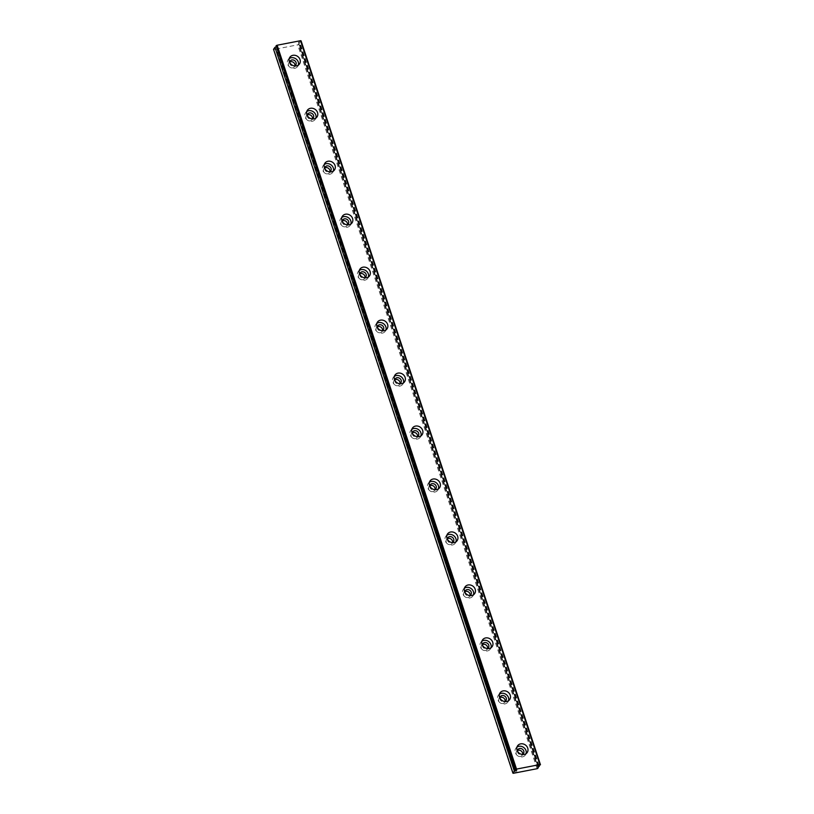 <?xml version="1.0" encoding="UTF-8"?>
<svg xmlns="http://www.w3.org/2000/svg" width="814" height="814" viewBox="0 0 814 814"><rect width="100%" height="100%" fill="white"/><g stroke="black" fill="none" stroke-linecap="round" stroke-linejoin="round"><path stroke-width="0.61" stroke-dasharray="4.07 3.05" d="M289.255 58.557A5.861 5.138 35.8 0 0 288.176 59.626A5.861 5.138 35.8 0 0 288.492 65.812A5.861 5.138 35.8 0 0 294.678 68.345A5.861 5.138 35.8 0 0 297.67 66.483A5.861 5.138 35.8 0 0 298.341 65.12M289.703 62.057A3.419 3.002 35.8 0 0 291.259 67.857A3.419 3.002 35.8 0 0 294.882 65.792M289.652 62.424A3.419 3.002 35.8 0 0 294.556 65.954M515.598 772.862L276.211 49.003L297.71 44.851A1.954 0.6 161.7 0 0 298.463 44.485L299.918 42.481L298.392 42.379L301.078 40.873M306.776 111.518A5.861 5.138 35.8 0 0 305.688 112.586A5.861 5.138 35.8 0 0 306.003 118.783A5.861 5.138 35.8 0 0 312.189 121.317A5.861 5.138 35.8 0 0 315.191 119.444A5.861 5.138 35.8 0 0 315.863 118.081M307.224 115.028A3.419 3.002 35.8 0 0 308.771 120.818A3.419 3.002 35.8 0 0 312.393 118.763M307.173 115.385A3.419 3.002 35.8 0 0 312.067 118.925M324.287 164.489A5.861 5.138 35.8 0 0 323.209 165.557A5.861 5.138 35.8 0 0 323.524 171.744A5.861 5.138 35.8 0 0 329.711 174.277A5.861 5.138 35.8 0 0 332.702 172.415A5.861 5.138 35.8 0 0 333.374 171.042M324.745 167.989A3.419 3.002 35.8 0 0 326.292 173.779A3.419 3.002 35.8 0 0 329.914 171.723M324.684 168.356A3.419 3.002 35.8 0 0 329.589 171.886M341.809 217.45A5.861 5.138 35.8 0 0 340.72 218.518A5.861 5.138 35.8 0 0 341.035 224.705A5.861 5.138 35.8 0 0 347.222 227.248A5.861 5.138 35.8 0 0 350.224 225.376A5.861 5.138 35.8 0 0 350.895 224.013M342.256 220.95A3.419 3.002 35.8 0 0 343.803 226.75A3.419 3.002 35.8 0 0 347.425 224.684M342.206 221.316A3.419 3.002 35.8 0 0 347.1 224.857M359.33 270.411A5.861 5.138 35.8 0 0 358.241 271.479A5.861 5.138 35.8 0 0 358.557 277.676A5.861 5.138 35.8 0 0 364.743 280.209A5.861 5.138 35.8 0 0 367.745 278.337A5.861 5.138 35.8 0 0 368.406 276.974M359.778 273.921A3.419 3.002 35.8 0 0 361.324 279.711A3.419 3.002 35.8 0 0 364.947 277.655M359.717 274.277A3.419 3.002 35.8 0 0 364.621 277.818M376.841 323.382A5.861 5.138 35.8 0 0 375.753 324.45A5.861 5.138 35.8 0 0 376.068 330.637A5.861 5.138 35.8 0 0 382.254 333.17A5.861 5.138 35.8 0 0 385.256 331.308A5.861 5.138 35.8 0 0 385.928 329.945M377.289 326.882A3.419 3.002 35.8 0 0 378.836 332.682A3.419 3.002 35.8 0 0 382.458 330.616M377.238 327.248A3.419 3.002 35.8 0 0 382.132 330.779M394.363 376.343A5.861 5.138 35.8 0 0 393.274 377.411A5.861 5.138 35.8 0 0 393.589 383.608A5.861 5.138 35.8 0 0 399.776 386.141A5.861 5.138 35.8 0 0 402.777 384.269A5.861 5.138 35.8 0 0 403.449 382.906M394.81 379.853A3.419 3.002 35.8 0 0 396.357 385.643A3.419 3.002 35.8 0 0 399.979 383.587M394.749 380.209A3.419 3.002 35.8 0 0 399.654 383.75M411.874 429.314A5.861 5.138 35.8 0 0 410.785 430.382A5.861 5.138 35.8 0 0 411.101 436.569A5.861 5.138 35.8 0 0 417.287 439.102A5.861 5.138 35.8 0 0 420.289 437.24A5.861 5.138 35.8 0 0 420.96 435.866M412.322 432.814A3.419 3.002 35.8 0 0 413.868 438.604A3.419 3.002 35.8 0 0 417.49 436.548M412.271 433.18A3.419 3.002 35.8 0 0 417.165 436.711M429.395 482.275A5.861 5.138 35.8 0 0 428.306 483.343A5.861 5.138 35.8 0 0 428.622 489.529A5.861 5.138 35.8 0 0 434.808 492.073A5.861 5.138 35.8 0 0 437.81 490.201A5.861 5.138 35.8 0 0 438.481 488.838M429.843 485.775A3.419 3.002 35.8 0 0 431.389 491.575A3.419 3.002 35.8 0 0 435.012 489.509M429.782 486.141A3.419 3.002 35.8 0 0 434.686 489.672M446.906 535.236A5.861 5.138 35.8 0 0 445.818 536.304A5.861 5.138 35.8 0 0 446.133 542.5A5.861 5.138 35.8 0 0 452.319 545.034A5.861 5.138 35.8 0 0 455.321 543.162A5.861 5.138 35.8 0 0 455.993 541.798M447.354 538.746A3.419 3.002 35.8 0 0 448.901 544.535A3.419 3.002 35.8 0 0 452.523 542.48M447.303 539.102A3.419 3.002 35.8 0 0 452.197 542.643M464.428 588.207A5.861 5.138 35.8 0 0 463.339 589.275A5.861 5.138 35.8 0 0 463.654 595.461A5.861 5.138 35.8 0 0 469.841 597.995A5.861 5.138 35.8 0 0 472.842 596.133A5.861 5.138 35.8 0 0 473.514 594.769M464.875 591.707A3.419 3.002 35.8 0 0 466.422 597.507A3.419 3.002 35.8 0 0 470.044 595.441M464.814 592.073A3.419 3.002 35.8 0 0 469.719 595.604M481.939 641.167A5.861 5.138 35.8 0 0 480.86 642.236A5.861 5.138 35.8 0 0 481.166 648.432A5.861 5.138 35.8 0 0 487.352 650.966A5.861 5.138 35.8 0 0 490.354 649.094A5.861 5.138 35.8 0 0 491.025 647.73M482.387 644.678A3.419 3.002 35.8 0 0 483.933 650.467A3.419 3.002 35.8 0 0 487.555 648.412M482.336 645.034A3.419 3.002 35.8 0 0 487.23 648.575M499.46 694.139A5.861 5.138 35.8 0 0 498.372 695.207A5.861 5.138 35.8 0 0 498.687 701.393A5.861 5.138 35.8 0 0 504.873 703.927A5.861 5.138 35.8 0 0 507.875 702.065A5.861 5.138 35.8 0 0 508.547 700.691M499.908 697.639A3.419 3.002 35.8 0 0 501.455 703.428A3.419 3.002 35.8 0 0 505.077 701.373M499.847 698.005A3.419 3.002 35.8 0 0 504.751 701.536M517.419 750.6A3.419 3.002 35.8 0 0 518.966 756.399A3.419 3.002 35.8 0 0 522.588 754.334M517.368 750.966A3.419 3.002 35.8 0 0 522.262 754.497M516.971 747.099A5.861 5.138 35.8 0 0 515.893 748.168A5.861 5.138 35.8 0 0 516.198 754.354A5.861 5.138 35.8 0 0 522.395 756.898A5.861 5.138 35.8 0 0 525.386 755.026A5.861 5.138 35.8 0 0 526.058 753.662M537.861 768.345L298.463 44.485M537.108 768.701L297.71 44.851M539.072 765.638L299.918 42.481M538.471 765.821L299.206 42.359M537.861 766.086L298.534 42.44M538.227 765.882L298.83 42.033M538.98 765.689L299.583 41.84M540.12 765.221L300.722 41.361M515.893 770.156L276.495 46.306L277.32 46.286L276.027 46.886M275.793 46.184L276.495 46.306M516.564 770.075L277.177 46.225M516.147 770.125L276.872 46.632M515.293 770.034L276.119 46.825M273.535 49.308A1.954 0.6 161.7 0 0 273.931 49.451L276.211 49.003M513.329 773.3L273.931 49.451M517.022 772.588L277.635 48.728M288.176 59.626L289.926 57.194M290.15 61.05L288.889 62.8M305.688 112.586L307.448 110.155M307.672 114.021L306.41 115.761M323.209 165.557L324.959 163.115M325.183 166.982L323.921 168.732M340.72 218.518L342.48 216.086M342.704 219.943L341.442 221.693M358.241 271.479L360.002 269.047M360.215 272.914L358.954 274.664M375.753 324.45L377.513 322.018M377.737 325.875L376.475 327.625M393.274 377.411L395.034 374.979M395.248 378.846L393.986 380.586M410.785 430.382L412.545 427.94M412.769 431.807L411.508 433.557M428.306 483.343L430.067 480.911M430.28 484.768L429.019 486.518M445.818 536.304L447.578 533.872M447.802 537.739L446.54 539.489M463.339 589.275L465.099 586.843M465.313 590.699L464.051 592.45M480.86 642.236L482.61 639.804M482.834 643.671L481.573 645.41M498.372 695.207L500.132 692.765M500.356 696.631L499.084 698.381M517.867 749.592L516.605 751.342M515.893 748.168L517.643 745.736M525.386 755.026L527.146 752.594M523.412 753.601L522.15 755.341M505.891 700.63L504.629 702.38M507.875 702.065L509.625 699.633M488.38 647.669L487.118 649.419M490.354 649.094L492.114 646.662M470.858 594.698L469.597 596.448M472.842 596.133L474.593 593.701M453.347 541.737L452.085 543.487M455.321 543.162L457.081 540.73M435.826 488.776L434.564 490.516M437.81 490.201L439.56 487.769M418.315 435.805L417.043 437.556M420.289 437.24L422.049 434.808M400.793 382.845L399.532 384.595M402.777 384.269L404.527 381.837M383.282 329.874L382.01 331.624M385.256 331.308L387.016 328.876M365.761 276.913L364.499 278.663M367.745 278.337L369.495 275.905M348.239 223.952L346.978 225.692M350.224 225.376L351.984 222.944M330.728 170.981L329.467 172.731M332.702 172.415L334.462 169.984M313.207 118.02L311.945 119.77M315.191 119.444L316.951 117.013M298.392 42.379L537.779 766.228M277.32 46.286L516.707 770.146M295.696 65.049L294.434 66.799M297.67 66.483L299.43 64.052"/><path stroke-width="1.22" d="M296.428 65.914A5.861 5.138 -144.2 0 1 290.242 63.38A5.861 5.138 -144.2 0 1 289.926 57.194A5.861 5.138 -144.2 0 1 292.928 55.321A5.861 5.138 -144.2 0 1 299.114 57.855A5.861 5.138 -144.2 0 1 299.43 64.052A5.861 5.138 -144.2 0 1 296.428 65.914M298.341 65.12A5.861 5.138 35.8 0 0 296.805 59.636A5.861 5.138 35.8 0 0 291.168 57.753A5.861 5.138 35.8 0 0 289.255 58.557M294.882 65.792A3.419 3.002 35.8 0 0 289.703 62.057M294.556 65.954A3.419 3.002 35.8 0 0 293.325 60.002A3.419 3.002 35.8 0 0 289.652 62.424M539.306 766.33L537.779 766.228L540.465 764.733A1.852 0.57 161.7 0 0 539.947 764.55L516.524 769.088A1.852 0.57 161.7 0 0 515.537 769.556L515.181 770.044L516.707 770.146L514.377 771.153L512.922 773.168A1.954 0.6 161.7 0 0 513.329 773.3L537.108 768.701A1.954 0.6 161.7 0 0 537.861 768.345L539.072 765.638M313.95 118.885A5.861 5.138 -144.2 0 1 307.763 116.351A5.861 5.138 -144.2 0 1 307.448 110.155A5.861 5.138 -144.2 0 1 310.449 108.293A5.861 5.138 -144.2 0 1 316.636 110.826A5.861 5.138 -144.2 0 1 316.951 117.013A5.861 5.138 -144.2 0 1 313.95 118.885M315.863 118.081A5.861 5.138 35.8 0 0 314.316 112.597A5.861 5.138 35.8 0 0 308.689 110.724A5.861 5.138 35.8 0 0 306.776 111.518M312.393 118.763A3.419 3.002 35.8 0 0 307.224 115.028M312.067 118.925A3.419 3.002 35.8 0 0 310.846 112.963A3.419 3.002 35.8 0 0 307.173 115.385M331.461 171.846A5.861 5.138 -144.2 0 1 325.274 169.312A5.861 5.138 -144.2 0 1 324.959 163.115A5.861 5.138 -144.2 0 1 327.961 161.253A5.861 5.138 -144.2 0 1 334.147 163.787A5.861 5.138 -144.2 0 1 334.462 169.984A5.861 5.138 -144.2 0 1 331.461 171.846M333.374 171.042A5.861 5.138 35.8 0 0 331.837 165.568A5.861 5.138 35.8 0 0 326.2 163.685A5.861 5.138 35.8 0 0 324.287 164.489M329.914 171.723A3.419 3.002 35.8 0 0 324.745 167.989M329.589 171.886A3.419 3.002 35.8 0 0 328.357 165.934A3.419 3.002 35.8 0 0 324.684 168.356M348.982 224.806A5.861 5.138 -144.2 0 1 342.796 222.273A5.861 5.138 -144.2 0 1 342.48 216.086A5.861 5.138 -144.2 0 1 345.482 214.214A5.861 5.138 -144.2 0 1 351.668 216.748A5.861 5.138 -144.2 0 1 351.984 222.944A5.861 5.138 -144.2 0 1 348.982 224.806M350.895 224.013A5.861 5.138 35.8 0 0 349.348 218.528A5.861 5.138 35.8 0 0 343.722 216.646A5.861 5.138 35.8 0 0 341.809 217.45M347.425 224.684A3.419 3.002 35.8 0 0 342.256 220.95M347.1 224.857A3.419 3.002 35.8 0 0 345.879 218.895A3.419 3.002 35.8 0 0 342.206 221.316M366.493 277.778A5.861 5.138 -144.2 0 1 360.307 275.244A5.861 5.138 -144.2 0 1 360.002 269.047A5.861 5.138 -144.2 0 1 362.993 267.185A5.861 5.138 -144.2 0 1 369.18 269.719A5.861 5.138 -144.2 0 1 369.495 275.905A5.861 5.138 -144.2 0 1 366.493 277.778M368.406 276.974A5.861 5.138 35.8 0 0 366.87 271.5A5.861 5.138 35.8 0 0 361.243 269.617A5.861 5.138 35.8 0 0 359.33 270.411M364.947 277.655A3.419 3.002 35.8 0 0 359.778 273.921M364.621 277.818A3.419 3.002 35.8 0 0 363.4 271.856A3.419 3.002 35.8 0 0 359.717 274.277M384.015 330.738A5.861 5.138 -144.2 0 1 377.828 328.205A5.861 5.138 -144.2 0 1 377.513 322.018A5.861 5.138 -144.2 0 1 380.514 320.146A5.861 5.138 -144.2 0 1 386.701 322.68A5.861 5.138 -144.2 0 1 387.016 328.876A5.861 5.138 -144.2 0 1 384.015 330.738M385.928 329.945A5.861 5.138 35.8 0 0 384.381 324.46A5.861 5.138 35.8 0 0 378.754 322.578A5.861 5.138 35.8 0 0 376.841 323.382M382.458 330.616A3.419 3.002 35.8 0 0 377.289 326.882M382.132 330.779A3.419 3.002 35.8 0 0 380.911 324.827A3.419 3.002 35.8 0 0 377.238 327.248M401.536 383.709A5.861 5.138 -144.2 0 1 395.339 381.176A5.861 5.138 -144.2 0 1 395.034 374.979A5.861 5.138 -144.2 0 1 398.026 373.117A5.861 5.138 -144.2 0 1 404.212 375.651A5.861 5.138 -144.2 0 1 404.527 381.837A5.861 5.138 -144.2 0 1 401.536 383.709M403.449 382.906A5.861 5.138 35.8 0 0 401.902 377.421A5.861 5.138 35.8 0 0 396.276 375.549A5.861 5.138 35.8 0 0 394.363 376.343M399.979 383.587A3.419 3.002 35.8 0 0 394.81 379.853M399.654 383.75A3.419 3.002 35.8 0 0 398.433 377.788A3.419 3.002 35.8 0 0 394.749 380.209M419.047 436.67A5.861 5.138 -144.2 0 1 412.861 434.137A5.861 5.138 -144.2 0 1 412.545 427.94A5.861 5.138 -144.2 0 1 415.547 426.078A5.861 5.138 -144.2 0 1 421.733 428.612A5.861 5.138 -144.2 0 1 422.049 434.808A5.861 5.138 -144.2 0 1 419.047 436.67M420.96 435.866A5.861 5.138 35.8 0 0 419.413 430.392A5.861 5.138 35.8 0 0 413.787 428.51A5.861 5.138 35.8 0 0 411.874 429.314M417.49 436.548A3.419 3.002 35.8 0 0 412.322 432.814M417.165 436.711A3.419 3.002 35.8 0 0 415.944 430.759A3.419 3.002 35.8 0 0 412.271 433.18M436.569 489.631A5.861 5.138 -144.2 0 1 430.372 487.098A5.861 5.138 -144.2 0 1 430.067 480.911A5.861 5.138 -144.2 0 1 433.058 479.039A5.861 5.138 -144.2 0 1 439.245 481.573A5.861 5.138 -144.2 0 1 439.56 487.769A5.861 5.138 -144.2 0 1 436.569 489.631M438.481 488.838A5.861 5.138 35.8 0 0 436.935 483.353A5.861 5.138 35.8 0 0 431.308 481.471A5.861 5.138 35.8 0 0 429.395 482.275M435.012 489.509A3.419 3.002 35.8 0 0 429.843 485.775M434.686 489.672A3.419 3.002 35.8 0 0 433.465 483.719A3.419 3.002 35.8 0 0 429.782 486.141M454.08 542.602A5.861 5.138 -144.2 0 1 447.893 540.069A5.861 5.138 -144.2 0 1 447.578 533.872A5.861 5.138 -144.2 0 1 450.58 532.01A5.861 5.138 -144.2 0 1 456.766 534.544A5.861 5.138 -144.2 0 1 457.081 540.73A5.861 5.138 -144.2 0 1 454.08 542.602M455.993 541.798A5.861 5.138 35.8 0 0 454.446 536.324A5.861 5.138 35.8 0 0 448.819 534.442A5.861 5.138 35.8 0 0 446.906 535.236M452.523 542.48A3.419 3.002 35.8 0 0 447.354 538.746M452.197 542.643A3.419 3.002 35.8 0 0 450.976 536.68A3.419 3.002 35.8 0 0 447.303 539.102M471.601 595.563A5.861 5.138 -144.2 0 1 465.404 593.03A5.861 5.138 -144.2 0 1 465.099 586.843A5.861 5.138 -144.2 0 1 468.091 584.971A5.861 5.138 -144.2 0 1 474.277 587.505A5.861 5.138 -144.2 0 1 474.593 593.701A5.861 5.138 -144.2 0 1 471.601 595.563M473.514 594.769A5.861 5.138 35.8 0 0 471.967 589.285A5.861 5.138 35.8 0 0 466.341 587.403A5.861 5.138 35.8 0 0 464.428 588.207M470.044 595.441A3.419 3.002 35.8 0 0 464.875 591.707M469.719 595.604A3.419 3.002 35.8 0 0 468.498 589.651A3.419 3.002 35.8 0 0 464.814 592.073M489.112 648.534A5.861 5.138 -144.2 0 1 482.926 646.001A5.861 5.138 -144.2 0 1 482.61 639.804A5.861 5.138 -144.2 0 1 485.612 637.942A5.861 5.138 -144.2 0 1 491.798 640.476A5.861 5.138 -144.2 0 1 492.114 646.662A5.861 5.138 -144.2 0 1 489.112 648.534M491.025 647.73A5.861 5.138 35.8 0 0 489.479 642.246A5.861 5.138 35.8 0 0 483.852 640.374A5.861 5.138 35.8 0 0 481.939 641.167M487.555 648.412A3.419 3.002 35.8 0 0 482.387 644.678M487.23 648.575A3.419 3.002 35.8 0 0 486.009 642.612A3.419 3.002 35.8 0 0 482.336 645.034M506.634 701.495A5.861 5.138 -144.2 0 1 500.437 698.961A5.861 5.138 -144.2 0 1 500.132 692.765A5.861 5.138 -144.2 0 1 503.123 690.903A5.861 5.138 -144.2 0 1 509.32 693.436A5.861 5.138 -144.2 0 1 509.625 699.633A5.861 5.138 -144.2 0 1 506.634 701.495M508.547 700.691A5.861 5.138 35.8 0 0 507 695.217A5.861 5.138 35.8 0 0 501.373 693.335A5.861 5.138 35.8 0 0 499.46 694.139M505.077 701.373A3.419 3.002 35.8 0 0 499.908 697.639M504.751 701.536A3.419 3.002 35.8 0 0 503.53 695.583A3.419 3.002 35.8 0 0 499.847 698.005M522.588 754.334A3.419 3.002 35.8 0 0 517.419 750.6M522.262 754.497A3.419 3.002 35.8 0 0 521.041 748.544A3.419 3.002 35.8 0 0 517.368 750.966M524.145 754.456A5.861 5.138 -144.2 0 1 517.958 751.922A5.861 5.138 -144.2 0 1 517.643 745.736A5.861 5.138 -144.2 0 1 520.645 743.864A5.861 5.138 -144.2 0 1 526.831 746.397A5.861 5.138 -144.2 0 1 527.146 752.594A5.861 5.138 -144.2 0 1 524.145 754.456M526.058 753.662A5.861 5.138 35.8 0 0 524.511 748.178A5.861 5.138 35.8 0 0 518.884 746.296A5.861 5.138 35.8 0 0 516.971 747.099M540.465 764.733L301.078 40.873A1.852 0.57 161.7 0 0 300.549 40.7L277.136 45.228A1.852 0.57 161.7 0 0 276.139 45.696L515.181 770.044M539.947 764.55L300.549 40.7M516.524 769.088L277.136 45.228M515.537 769.556L276.139 45.696M515.516 770.685L515.293 770.034M514.377 771.153L274.979 47.304L273.535 49.308L512.922 773.168M276.027 46.886L274.979 47.304"/></g></svg>
